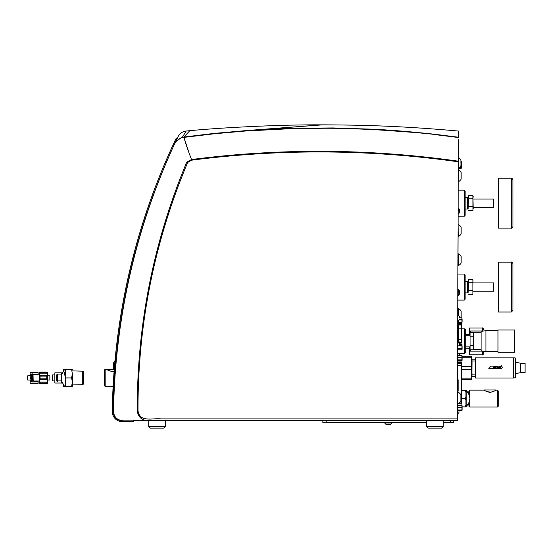 <?xml version="1.0" encoding="UTF-8"?>
<svg xmlns="http://www.w3.org/2000/svg" width="553" height="553" viewBox="0 0 553 553"><rect width="100%" height="100%" fill="white"/><g stroke="black" fill="none" stroke-linecap="round" stroke-linejoin="round"><path stroke-width="0.83" d="M160.882 428.153L150.395 428.153L148.716 426.481L165.492 426.481L163.819 428.153L154.066 428.153M457.296 407.139L457.697 407.52A0.525 0.525 0 0 1 457.296 408.038A0.525 0.525 0 0 0 457.697 407.52L457.697 403.718M457.697 391.987L457.504 359.685M457.511 358.89A0.525 0.525 0 0 1 457.697 359.298A0.525 0.525 0 0 0 457.511 358.89M457.697 390.618L457.697 380.326M457.96 381.245L457.96 389.699M458.174 391.123L458.174 379.814M462.094 357.383L462.094 360.252L461.949 357.114M457.697 360.266L461.942 360.266L461.942 361.074L457.697 361.074L461.997 360.998M461.942 361.074L461.942 360.252M461.942 356.346L461.942 355.538L457.525 355.538L461.997 355.62M457.525 355.62L461.942 355.538L461.942 356.36M459.536 291.963A4.59 1.258 174.8 0 0 459.536 291.949A4.59 3.995 169.8 0 0 459.515 291.749A4.59 0.546 175 0 0 459.536 291.721A4.59 3.595 171.9 0 0 459.508 291.493A4.597 4.41 162 0 0 459.349 290.878A4.597 4.41 162 0 0 459.343 290.85L459.343 291.072A4.597 4.41 18 0 1 459.508 291.721A4.59 4.535 143.9 0 1 459.536 292.005A4.59 4.396 162.4 0 1 459.536 292.074A4.59 2.212 174.3 0 1 459.508 292.212A4.597 0.518 175 0 1 459.474 292.24M459.343 294.037L459.343 294.037A4.597 4.548 37.7 0 0 459.508 293.366A4.59 3.995 10.2 0 0 459.536 293.118A4.59 1.258 5.2 0 0 459.529 293.09M459.349 290.878A4.597 4.597 0 0 0 458.472 289.357L458.126 295.689M459.343 292.378L459.343 293.152A4.597 1.23 5.2 0 0 459.508 292.979A4.59 4.535 36.1 0 0 459.536 292.737A4.59 2.82 6.3 0 0 459.508 292.558A4.597 1.23 5.2 0 0 459.349 292.371A4.597 1.23 174.8 0 0 459.508 292.184A4.59 2.82 173.7 0 0 459.536 292.005M459.536 293.021A4.59 3.595 8.1 0 1 459.508 293.242A4.597 4.41 18 0 1 459.349 293.857A4.597 4.41 18 0 1 459.343 293.885M459.467 210.306A4.597 1.783 174.6 0 1 459.508 210.389L459.536 210.389A4.59 3.207 173 0 0 459.508 210.188A4.597 4.217 167.3 0 0 459.474 210.022A4.597 4.597 0 0 0 458.472 208.066L458.126 214.246M459.474 210.022A4.597 4.217 167.3 0 0 459.343 209.573L459.343 209.884A4.597 4.217 12.7 0 1 459.508 210.513A4.59 4.569 85.1 0 1 459.536 210.797A4.59 3.256 172.9 0 1 459.508 211.004A4.597 1.783 174.6 0 1 459.343 211.281L459.343 212.013A4.597 1.783 5.4 0 0 459.508 211.771L459.536 211.771A4.59 3.207 7 0 1 459.508 211.965A4.597 4.217 12.7 0 1 459.474 212.138A4.597 4.217 12.7 0 1 459.343 212.58M459.467 211.854A4.597 4.217 167.3 0 0 459.508 211.647A4.59 4.569 94.9 0 0 459.536 211.357A4.59 3.256 7.1 0 0 459.508 211.149A4.597 1.783 5.4 0 0 459.474 211.08M461.942 360.991L461.942 359.478M457.518 357.584L461.942 357.584L461.942 359.899L457.697 359.899M461.942 359.899L461.942 360.266M461.942 355.62L461.942 357.134L457.518 357.134M461.942 357.134L461.942 357.584M462.011 405.605L462.094 406.317M461.942 405.653L461.942 405.245L457.697 405.245M461.942 410.692L461.942 410.132L461.942 410.692L457.283 410.692M462.031 410.236L462.094 409.621M462.094 409.711L462.094 409.165L462.094 409.711M462.094 406.773L462.094 409.531L462.066 406.773M457.296 407.54L457.932 407.54M461.942 410.457L461.942 408.612M457.283 410.285L461.942 410.285L457.283 410.63M457.932 407.326L457.932 407.803M457.296 407.803L461.942 407.803L461.942 409.987L457.283 409.987M457.697 405.48L461.942 405.48L461.942 407.326L457.296 407.326M461.942 405.308L457.697 405.308M438.66 428.153L436.967 428.153M441.598 428.153L443.271 426.481L441.598 428.153L428.174 428.153L426.494 426.481L443.271 426.481L443.271 420.605M458.541 341.242A2.806 2.806 0 0 1 459.315 342.044L459.315 345.051A2.806 2.806 0 0 1 457.621 346.275L457.621 343.503M459.315 317.222L459.315 316.503A2.806 2.806 0 0 0 457.697 315.3M426.494 422.616L322.841 422.616L322.841 420.605M453.702 420.605L453.702 422.616L443.271 422.616M391.787 423.024L384.757 423.024A4.092 4.092 0 0 0 386.423 424.58L390.128 424.58A4.092 4.092 0 0 0 391.787 423.024L391.787 422.616M384.757 423.024L384.757 422.616M458.541 324.438L461.23 324.39L461.23 343.178L459.315 343.178M459.101 402.943L461.174 402.943L461.499 400.918L461.499 362.768M461.499 402.625L461.499 403.51M461.499 363.729L461.499 362.844M457.697 362.45L461.174 362.45L461.174 363.335L457.697 363.335M457.697 365.36L461.174 365.36L461.174 363.335M460.815 400.918L461.174 400.918L461.174 364.468M461.174 401.803L461.499 400.918L461.499 402.549M457.697 362.402L461.499 362.727M461.499 365.36L461.499 364.897L461.499 365.36M461.499 401.803L461.499 403.407M458.541 339.742L458.541 335.789M458.541 339.079L458.541 322.862M458.541 320.692L458.541 342.722L458.008 343.261L458.008 320.609M458.541 320.685L458.541 321.334M458.541 322.406L461.942 322.593L461.942 323.339L458.541 323.339M458.541 322.724L458.541 327.473M458.541 322.268L458.541 339.611M457.552 348.68L461.942 348.68L461.942 349.766L457.545 349.766M458.444 345.922L461.942 345.922L461.942 348.272L457.552 348.272M461.942 348.272L461.942 348.68M461.942 345.307L461.942 344.215L459.315 344.215L461.942 344.215L461.942 345.501L458.962 345.501M459.315 344.236L461.942 344.236M461.942 345.501L461.942 345.922M462.094 345.929L462.094 349.219L461.942 345.798M458.99 319.924L461.942 319.924L461.942 322.233L458.541 322.233M459.315 317.913L461.942 317.913L461.942 319.475L459.315 319.475M461.942 318.563L461.942 317.816L459.315 317.816M462.094 319.44L462.094 321.708M461.976 319.385L462.038 321.77M457.462 413.084L457.462 391.987M457.29 408.992L457.462 407.139L457.29 408.992M457.462 403.718L457.462 413.789M457.462 407.326L457.462 407.803L457.462 407.326M465.93 400.234L465.93 396.916L465.128 398.575L465.93 400.234L465.93 405.204L465.128 406.87L465.93 405.211L465.93 406.863L465.93 405.204M466.808 405.985L465.93 406.863L465.128 406.87L465.93 406.87L465.128 406.87L465.93 406.87L466.808 405.985L469.753 405.957L466.808 405.957L466.808 391.165L469.753 391.192M465.128 390.28L461.893 390.28L461.499 391.019L461.893 390.28L461.098 390.28L465.93 390.28L465.128 390.28L465.93 391.939L465.93 390.28L466.808 391.165L465.93 390.28M465.93 391.939L465.93 396.916M461.499 399.314L461.893 398.575L461.499 399.314L461.893 398.575L461.499 397.835L461.893 398.575L465.128 398.575M461.098 405.211L461.098 403.87M465.605 405.957L465.128 406.87L462.094 406.87M459.018 412.296L459.018 410.692M459.018 412.338A4.092 4.092 0 0 1 457.462 414.003L457.462 410.692M461.285 167.787L459.273 168.043M461.285 168.098L461.285 167.587M460.234 167.047L461.14 167.047M461.285 162.935L460.877 162.679M461.285 161.635L460.877 161.69M461.126 167.787L459.557 167.787M461.285 166.992L461.098 168.299L458.969 168.278M461.285 166.785L461.285 162.216M461.098 161.974L461.098 161.58M461.098 168.029L461.285 166.778M460.283 166.978L461.14 166.978M461.154 161.296L461.154 168.437M461.285 165.001L461.285 165.354M461.195 168.306L458.928 168.306M461.098 168.492L458.665 168.492M461.285 164.379L460.877 164.732M460.877 162.464L461.285 162.464L460.877 162.209M461.285 162.008L460.877 161.752M461.098 161.269L460.877 166.024A6.449 6.449 0 0 1 458.34 168.686M460.331 166.909L461.188 166.909M472.995 210.458L472.905 195.603L468.453 195.603L468.191 208.916M473.174 208.585L472.905 195.603M473.174 207.347L493.684 207.347L493.684 199.025L473.174 199.025M473.174 197.214L473.174 196.598M472.905 206.4L468.453 206.4M472.905 210.769L468.453 210.769M468.363 206.822L468.184 203.767M468.184 203.76L468.191 203.186M468.363 199.55L468.191 197.462M472.905 198.824L468.453 198.824M464.368 190.17L465.121 191.006L465.121 215.366L464.285 216.209L464.285 190.17L458.243 190.17M467.34 197.345L468.184 198.188L468.184 208.184L467.34 209.027L467.34 197.345L465.121 197.345M465.121 205.654L465.121 209.027L467.34 209.027M512.935 179.525L512.984 226.447L512.984 179.925C512.313 178.412 511.753 177.859 511.304 178.246L498.384 178.246L498.384 228.126L511.304 228.126L511.304 178.246L512.755 179.082M458.43 169.951L458.43 181.681A6.546 6.546 0 0 0 461.14 179.172L461.14 172.474A6.546 6.546 0 0 0 458.43 169.951L458.333 169.951M458.43 224.691A6.546 6.546 0 0 1 461.14 227.2L461.14 233.912A6.546 6.546 0 0 1 458.43 236.421L458.091 224.691M114.077 371.678L112.632 371.858C105.098 369.127 105.091 369.127 112.612 371.858M114.264 369.252L106.784 369.425M113.13 386.27L105.181 386.27L105.181 369.411L107.213 369.722M112.612 371.27C105.478 369.024 105.478 369.024 112.612 371.27L114.118 371.098M82.715 372.086L82.715 384.653L83.496 383.9L83.489 371.865L82.715 371.187L71.994 370.863M61.687 383.022L61.687 382.496L61.687 383.022L54.844 383.022L54.844 372.819L61.687 372.819L61.687 373.344L62.323 373.344M62.033 373.856L61.687 373.628L61.687 374.45L61.687 372.819M54.844 380.913L52.563 380.913L52.563 374.927L54.844 374.927M63.298 371.657L63.298 369.528L64.051 369.528L63.595 371.146M63.595 384.694L64.051 386.312L63.298 386.312L63.298 384.183M63.298 386.312L64.563 386.312M63.844 385.655L63.643 384.902M61.687 382.496L62.323 382.496M71.607 369.528L72.36 373.724L71.607 369.528L72.36 369.528L63.298 369.528M71.005 369.528L71.752 369.528L71.005 369.528M71.005 386.312L71.752 386.312L71.005 386.312M71.752 369.528L71.752 369.985L71.752 369.528M72.36 373.724L72.36 384.943L82.715 384.653C83.6 384.086 83.856 383.457 83.496 382.773L83.496 372.784C83.821 372.045 83.565 371.512 82.715 371.187L82.715 384.653L72.36 384.964L72.36 386.312L64.528 386.312L61.618 381.273L61.618 374.568L64.528 369.528L65.275 369.528L65.275 377.92L71.607 377.92L72.36 382.116L71.607 386.312L72.36 386.312L72.36 373.724L71.607 377.92M64.666 371.982L64.535 373.316M64.556 374.505L64.611 375.107M61.618 380.913L57.678 380.913L57.678 374.927L61.618 374.927M57.678 375.328L57.526 374.091L56.994 374.326L56.924 380.512L56.924 374.927L56.572 374.927L56.572 380.913L56.924 380.512L57.07 381.75L57.222 379.393L57.526 381.75L57.678 380.512M57.526 381.75L57.07 381.75M57.374 379.393L57.374 374.001M57.526 374.091L57.526 379.482M65.275 386.312L65.275 377.92M33.007 381.978L31.659 377.105L31.659 374.098L33.007 373.787L33.007 382.054L31.659 381.743L31.659 377.105M39.394 381.01L33.187 381.01L33.007 373.787M39.436 382.966L47.406 382.966L46.777 383.747L40.065 383.747L39.436 382.966L40.065 382.717L40.065 382.082C39.152 381.135 39.152 380.36 40.065 379.773L46.777 379.773C47.689 380.36 47.689 381.128 46.777 382.082L40.065 382.082M40.065 378.826L40.065 376.123L46.777 376.123L46.777 378.826L40.065 378.826L40.065 379.773M40.065 375.224C39.152 374.761 39.152 374.07 40.065 373.157L46.777 373.157C47.689 374.07 47.689 374.761 46.777 375.224L40.065 375.224L40.065 376.123M40.065 373.157L40.065 372.646C39.152 372.777 39.152 372.563 40.065 372.017L46.777 372.017C47.689 372.563 47.689 372.777 46.777 372.646L40.065 372.646C39.152 372.777 39.152 372.563 40.065 372.017L39.394 372.646L39.394 382.759L39.394 372.687M49.86 380.001L49.86 375.84L49.86 380.001L47.447 380.07L47.447 382.759L47.447 373.081C47.745 372.819 47.523 372.466 46.777 372.017L46.777 372.017C47.689 372.563 47.689 372.777 46.777 372.646L46.777 373.157M46.777 382.082L46.777 382.717L47.406 382.966M46.777 383.747L40.065 383.823L46.777 383.823L47.399 383.409L47.447 373.081L47.447 375.764L49.86 375.84M33.118 380.948L31.659 375.819M33.125 378.549L31.659 374.098C32.129 373.365 32.572 374.105 33.007 376.323M49.86 376.434L49.86 379.531L49.86 376.434M31.659 377.588L30.74 377.588L30.104 376.372L30.74 374.989L31.659 374.989M31.659 374.187L30.74 374.187C29.821 373.911 29.821 373.365 30.74 372.535L37.445 372.535C38.364 373.358 38.364 373.911 37.445 374.187L33.076 374.187M30.74 372.535L30.74 372.21C29.821 372.535 29.827 372.508 30.74 372.134L37.445 372.134C38.364 372.508 38.364 372.535 37.445 372.21L30.74 372.21C29.821 372.535 29.827 372.508 30.74 372.134M30.104 372.459L30.069 383.153M38.081 372.452L38.122 374.83M37.445 372.134C38.364 372.508 38.364 372.535 37.445 372.21L37.445 372.535M31.659 381.121L30.74 381.121C29.821 380.153 29.821 379.303 30.74 378.563L31.659 378.563M33.035 381.895L37.445 381.895L37.445 381.121L33.173 381.121M37.445 381.895C38.364 382.116 38.364 382.628 37.445 383.423L30.74 383.423C29.821 382.628 29.821 382.116 30.74 381.895L31.756 381.895M30.74 383.63C29.827 383.305 29.821 383.333 30.74 383.699L37.445 383.699C38.364 383.333 38.364 383.305 37.445 383.63M30.104 383.381L30.069 373.717M38.122 381.01L38.081 383.381M30.062 375.764L27.65 375.84L27.65 380.001L30.062 380.07M457.248 418.898L458.368 161.822C369.598 149.234 280.682 148.688 191.628 160.183L187.674 162.437C154.377 241.64 137.821 324.196 138.001 410.112C138.126 413.036 139.287 415.448 141.478 417.349C147.361 420.598 154.508 418.123 160.916 418.898L457.248 418.898L457.241 420.522M458.465 139.785L458.368 161.193C369.591 148.612 280.648 148.052 191.545 159.52L187.094 162.008L186.25 163.342C153.451 242.352 137.116 324.618 137.241 410.132C137.365 413.236 138.561 415.911 140.821 418.151L144.796 420.605L457.241 420.605M458.472 137.524L434.706 134.573C429.377 133.577 408.612 131.891 372.425 129.513C351.362 128.227 324.459 127.937 291.694 128.635L244.813 131.061L244.792 130.702L214.025 133.425L183.9 137.026L182.794 137.289L183.935 137.393L188.773 152.165M244.813 131.061L214.059 133.798L183.935 137.393C185.732 143.815 188.269 151.19 191.538 159.52L191.628 160.183M253.274 130.46L253.246 130.1L291.687 128.282L332.747 127.943L372.439 129.188C390.757 130.045 411.522 131.738 434.741 134.268L458.478 137.22L458.506 131.054C404.72 126.298 367.773 125.013 322.579 124.847L321.777 124.847C278.097 124.577 218.559 127.847 189.824 130.695L183.9 137.026L189.824 130.695L186.23 131.02L182.262 137.434L183.9 137.026M322.579 124.847L244.792 130.702L321.777 124.847M434.706 134.573L458.478 137.22L458.492 132.914M372.515 129.52L347.643 128.559M327.611 128.234L291.694 128.635L291.687 128.282M214.025 133.425L213.983 133.805M172.356 146.448L173.075 144.886A658.962 658.962 0 0 1 173.13 144.768L173.863 144.361C177.866 135.796 177.866 135.796 173.863 144.361L173.13 144.768A658.962 658.962 0 0 0 112.28 410.367L112.28 411.439A10.065 10.065 0 0 0 122.344 421.676L133.653 421.676L133.66 420.605L144.796 420.605M117.858 341.996L118.356 338.007M133.771 257.733L137.98 242.179M118.777 337.931L117.457 349.061M166.75 158.988C154.951 186.161 145.024 214.011 136.971 242.532C145.024 214.011 154.951 186.161 166.75 158.988M172.674 145.757L172.142 146.911M173.856 144.368L174.368 144.368C135.347 228.748 114.927 317.415 113.116 410.374L112.28 410.367A658.962 658.962 0 0 1 173.13 144.768A658.962 658.962 0 0 0 173.075 144.886L172.764 145.563M132.99 257.283A658.962 658.962 0 0 1 170.96 149.504A658.962 658.962 0 0 0 132.99 257.283L132.893 257.663M117.678 336.618C121.093 310.378 126.07 284.429 132.609 258.769C126.07 284.429 121.093 310.378 117.678 336.618A658.962 658.962 0 0 1 132.609 258.769A658.962 658.962 0 0 0 117.678 336.618M117.499 338.049L117.485 338.159A658.962 658.962 0 0 0 115.764 352.959L112.618 397.572L113.109 386.699L111.146 386.699L111.146 386.27M115.743 353.146L115.764 352.959A658.962 658.962 0 0 1 117.485 338.159M113.289 369.252L113.289 363.266L115.003 360.632L115.591 354.618A658.962 658.962 0 0 0 115.003 360.632A658.962 658.962 0 0 1 115.591 354.618M112.618 397.572A658.962 658.962 0 0 1 113.109 386.699A658.962 658.962 0 0 0 112.618 397.572L112.598 398.125M112.598 398.298L112.563 399.245A658.962 658.962 0 0 0 112.28 410.367A658.962 658.962 0 0 1 112.563 399.245M177.022 138.879L174.796 143.469M186.23 131.02C182.504 131.469 179.773 133.377 178.045 136.736L175.654 141.692M113.116 410.374L113.116 411.453L112.28 411.439A10.065 10.065 0 0 0 122.344 421.676L122.344 420.84L133.66 420.84M113.116 411.453C113.586 417.142 116.662 420.273 122.344 420.84M180.942 137.911L176.255 141.333L174.603 143.877C175.481 141.72 177.596 139.736 180.942 137.911L182.262 137.434L180.942 137.911C177.596 139.729 175.481 141.72 174.603 143.877L174.368 144.368C154.93 186.548 140.109 230.117 129.9 275.076C124.812 297.5 120.9 320.104 118.169 342.881C115.439 365.657 113.897 388.496 113.538 411.404C113.987 417.017 117.008 420.086 122.6 420.605M458.416 150.271L458.423 148.716M458.43 147.209L458.437 145.743M458.458 141.644L458.465 140.386M458.368 161.822L458.368 161.193M182.262 137.434L182.794 137.289M457.815 401.941L457.815 403.718A6.449 6.449 0 0 0 460.877 400.794L460.877 394.918A6.449 6.449 0 0 0 457.815 391.987L457.815 401.941M457.338 398.25L457.338 403.718L457.815 403.718M458.389 157.522A6.449 6.449 0 0 1 460.877 160.156L460.877 161.262M459.322 354.259L459.322 353.374M457.925 353.374L457.925 355.538M459.322 355.538L459.322 354.12M471.778 356.955L472.062 362.125L471.778 356.955M462.094 357.736L471.778 357.736L471.778 379.565L472.062 362.125M472.062 373.752L471.778 378.141L461.499 378.141M461.499 369.363L471.778 369.363M471.778 366.515L461.499 366.515M471.778 356.312L462.094 356.312M461.499 379.565L471.778 379.565M494.133 367.911L493.933 368.906L493.732 367.911M493.58 367.911L493.387 368.886L493.186 367.911M499.262 367.911L498.82 367.925M499.566 367.475L498.488 367.475L499.566 367.475M494.237 367.475L493.525 367.475L494.237 367.475M500.603 367.966L500.271 366.992L499.912 367.966L499.635 366.577L499.995 367.579L500.195 366.577L500.541 367.551L500.894 366.577L500.465 367.966M475.421 357.895L475.421 378.003L513.267 378.003L513.267 357.895M501.246 366.148L501.246 365.595L501.246 366.148L491.099 366.148L488.845 368.402L501.246 368.402L488.845 368.402M501.246 365.595L502.373 367.268L501.246 368.969L501.246 368.402M513.267 377.844L513.267 358.026L513.267 377.844M520.518 363.238L525.08 363.238L525.08 372.632L520.518 372.632L520.518 363.238L515.417 362.167M515.147 378.003L515.147 357.867L513.405 357.867L513.405 378.003L515.417 377.734L515.417 358.157M472.062 360.998L475.393 360.998L475.393 374.879L472.062 374.879M502.373 367.268L501.246 368.969M495.592 367.392L495.944 367.966L495.405 367.399L495.046 367.966L495.046 366.577L495.495 366.577L495.592 367.392M496.822 367.275L496.663 366.577L497.444 366.577L496.822 366.757L497.444 367.275L496.822 367.275M494.755 367.966L494.603 366.577L494.755 367.966M494.147 367.731L493.352 367.966L493.836 366.577L494.147 367.731M497.811 367.786L498.433 367.786L497.652 367.966L497.652 366.584L497.811 367.786M498.488 367.42L499.566 367.123L498.488 367.42M473.707 332.415L470.078 332.415L470.078 336.756L473.707 336.756L473.707 332.706L481.089 332.706M481.089 349.482L473.707 349.482L473.707 336.901M473.707 349.773L470.078 349.773L470.078 345.431L473.707 345.431M470.078 336.756L470.078 345.431M464.714 328.814L465.785 329.885L465.785 352.302L464.714 353.374L464.714 328.814L461.23 328.814M514.643 335.526L514.643 329.954L497.997 329.954L497.997 352.233L514.643 352.233L514.643 335.526M485.921 330.625L485.921 351.563L481.089 350.796L481.089 331.392L485.921 330.625L497.997 330.625M482.513 331.026L482.513 327.984C482.734 327.687 483.094 328.04 483.592 329.056L483.592 329.865M482.513 327.984L469.497 327.984L469.497 335.298M469.497 346.89L469.497 354.826L482.513 354.826L482.513 351.162M483.592 351.196L483.592 352.945M465.785 348.183L469.497 348.183M465.785 334.627L469.497 334.627M483.377 331.026L470.313 331.026L470.313 332.415M470.313 349.773L470.313 351.162L483.377 351.162M472.995 279.804L472.905 294.652L472.905 279.493L468.453 279.493L468.191 292.807M473.174 291.237L493.684 291.237L493.684 282.915L473.174 282.915M468.363 283.44L468.191 281.346M472.905 282.707L468.453 282.707M472.905 290.29L468.453 290.29M472.905 294.652L468.453 294.652M468.363 290.712L468.191 287.076M465.121 281.235L465.121 299.256L465.121 274.896L465.121 281.235L467.34 281.235L467.34 292.91L465.121 292.91L465.121 299.256L464.285 300.092L464.285 274.053L457.877 274.053M512.755 262.972L511.304 262.136L498.384 262.136L498.384 312.01L511.304 312.01L511.304 262.136C511.753 261.742 512.313 262.302 512.984 263.816L512.984 266.608M512.935 263.415L512.984 310.337L511.304 312.01L512.984 310.337M467.34 281.235L468.184 282.071L468.184 287.643M468.184 287.65L468.184 292.074L467.34 292.91M458.43 253.841L458.43 265.571A6.546 6.546 0 0 0 461.14 263.062L461.14 256.357A6.546 6.546 0 0 0 458.43 253.841L457.967 253.841M461.14 259.509L461.14 259.903M461.14 317.802A6.546 6.546 0 0 1 461.133 317.816L461.14 311.09A6.546 6.546 0 0 0 458.43 308.581L457.725 308.581M458.43 315.625L458.43 308.581M461.14 315.652L461.14 316.869M490.02 392.589C482.506 389.851 482.499 389.851 489.999 392.589C497.534 389.858 497.541 389.858 490.02 392.589M495.847 390.155L497.451 390.142L498.288 390.985L498.288 406.165L497.451 407.001L497.451 390.142M484.179 390.142L469.753 390.142L469.753 397.358M490.02 392.001C482.893 389.754 482.893 389.754 490.02 392.001C497.147 389.754 497.147 389.754 490.02 392.001L489.578 391.987M488.596 391.849L487.85 391.648M486.93 391.31L486.115 390.93M469.753 399.784L469.753 407.001L497.451 407.001M467.803 392.741L469.753 392.741M469.753 404.402L467.803 404.402M457.815 289.198L457.787 295.537M326.194 420.605L326.194 422.616M450.349 422.616L450.349 420.605M461.23 325.019L458.541 325.019M461.23 328.199L458.541 328.199M461.23 339.369L458.541 339.369M461.23 342.549L459.315 342.549M461.23 343.13L459.315 343.13M461.174 403.828L457.697 403.828M104.344 382.026L104.344 377.844C104.849 371.837 103.293 370.227 105.181 369.411M110.745 369.252L111.146 369.252M57.07 379.482L57.07 374.091M57.222 374.001L57.222 379.393M31.659 380.27L31.659 375.376M46.777 376.123L46.777 375.224M46.777 379.773L46.777 378.826M39.394 383.146L40.065 383.747M30.74 374.187L30.74 374.989M37.445 374.187L37.445 374.83M30.74 377.588L30.74 378.563M30.74 381.121L30.74 381.895M141.478 417.349L140.821 418.151M137.241 410.132L138.001 410.112M187.674 162.437L187.094 162.008M459.19 353.374L459.19 355.538M163.819 428.153L165.492 426.481L165.492 420.605M150.395 428.153L148.716 426.481L148.716 420.605M459.343 294.051A4.597 4.597 0 0 1 458.472 295.551L457.787 295.703M458.472 295.385A4.597 4.597 0 0 0 459.349 293.857M458.126 289.198L458.472 289.357M458.472 214.094A4.597 4.597 0 0 0 459.474 212.138M458.126 207.907L458.472 208.066M428.174 428.153L426.494 426.481L426.494 420.605M457.677 320.719A2.806 2.806 0 0 0 459.315 319.51M461.23 324.39L458.541 324.39M461.174 403.87L457.697 403.87M458.008 343.261L457.58 343.261M466.366 391.165C468.522 393.162 469.697 395.637 469.877 398.575C469.697 401.513 468.522 403.98 466.366 405.985M464.368 216.202L458.133 216.209M512.749 227.311L511.304 228.126C511.663 228.555 512.223 227.995 512.984 226.447L512.942 226.834M464.285 190.17L465.121 191.006M464.285 216.209L465.121 215.366M458.43 236.421L458.043 236.421M105.181 386.27C103.293 385.455 104.849 383.844 104.344 377.844M113.289 369.141L111.146 369.141M110.434 386.27L111.146 386.699M82.715 371.187L72.36 370.897M39.394 374.83L33.187 374.83M46.777 372.017L40.065 372.017M33.187 381.01L33.007 382.054M174.478 144.133L178.08 136.667L177.465 137.939L176.144 138.354L173.22 144.623M170.766 149.946L170.02 151.598M173.269 144.582L175.93 138.803M457.366 391.987L457.815 391.987M457.531 353.975L457.925 353.975M475.421 357.867L513.267 357.867M520.518 372.632L515.417 373.71M470.078 335.298L465.785 335.298M470.078 346.89L465.785 346.89M464.714 353.374L457.531 353.374M497.997 351.563L485.921 351.563M482.513 354.826C482.734 355.13 483.094 354.77 483.592 353.754M464.285 274.053L465.121 274.896L464.368 274.06M465.121 299.256L464.285 300.092L457.766 300.092M458.43 265.571L457.919 265.571M475.421 359.823L472.062 359.823M475.421 376.676L472.062 376.676M484.49 390.363L484.49 389.983L495.55 389.983L495.55 390.363"/></g></svg>
